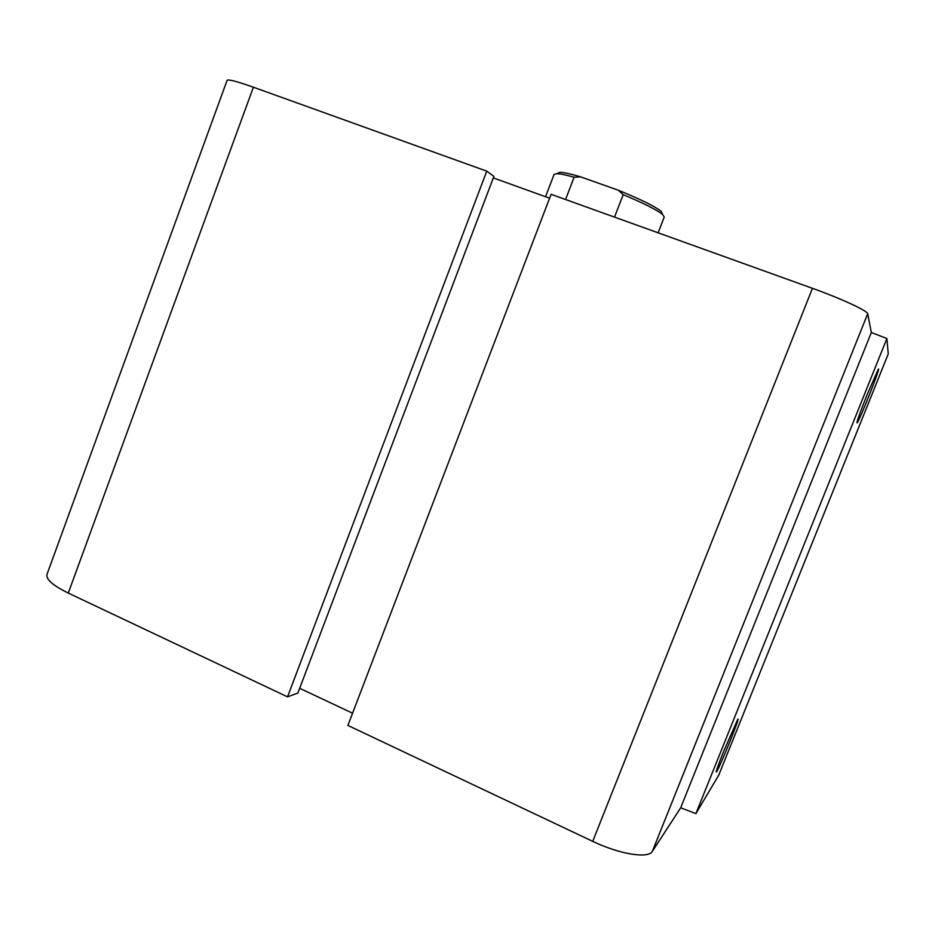 <?xml version="1.0" encoding="UTF-8"?>
<svg xmlns="http://www.w3.org/2000/svg" width="935" height="935" viewBox="0 0 935 935"><rect width="100%" height="100%" fill="white"/><g stroke="black" fill="none" stroke-linecap="round" stroke-linejoin="round"><path stroke-width="1.4" d="M723.865 750.863L737.68 719.518C741.771 713.043 719.763 767.542 716.526 771.889C715.404 772.988 717.858 765.975 723.865 750.863M867.072 394.792L878.14 369.57C882.254 363.037 860.434 418.553 857.208 422.865C856.133 423.462 859.417 414.111 867.072 394.792M886.894 338.528L888.25 353.956L718.723 775.22L695.897 813.59L886.894 338.528L871.338 332.498L867.692 313.774C867.89 310.981 841.255 298.616 812.457 288.319L551.089 194.305L347.878 725.431L592.72 841.348L812.457 288.319M695.897 813.59L680.68 807.805L871.338 332.498M680.68 807.805L652.338 851.364C648.422 858.891 619.554 854.274 592.72 841.348M352.553 713.195L299.656 688.3M486.749 171.152L287.512 696.856L297.856 693.057L493.902 176.388L486.749 171.152L253.408 87.224C236.929 81.38 228.152 79.089 227.088 80.363L82.654 476.546M287.512 696.856L68.278 593.07C52.898 585.509 45.792 579.303 46.96 574.452L82.619 476.64M549.593 198.197L493.318 177.907M565.57 199.506L574.113 177.218L580.705 176.89L618.327 190.237L623.201 194.655L614.517 217.119M580.705 176.89C570.689 173.91 563.747 172.379 559.878 172.285L557.167 173.513M662.506 214.29L661.267 211.403C654.886 206.355 640.58 199.307 618.327 190.237M545.549 196.736L554.058 174.459L556.839 173.665C560.194 173.746 565.944 174.927 574.113 177.218M623.201 194.655C643.666 203.222 656.791 209.826 662.588 214.466L664.236 217.037M652.338 851.364L867.692 313.774M68.278 593.07L253.408 87.224M559.878 172.285L556.839 173.665M661.267 211.403L662.588 214.466M658.111 232.803L664.259 216.978"/></g></svg>
